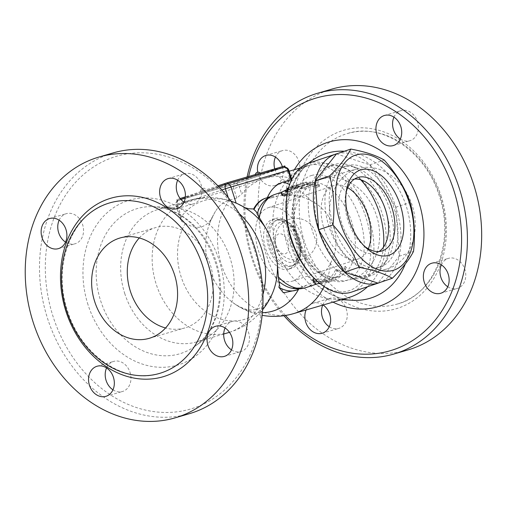 <?xml version="1.0" encoding="UTF-8"?>
<svg xmlns="http://www.w3.org/2000/svg" width="507" height="507" viewBox="0 0 507 507"><rect width="100%" height="100%" fill="white"/><g stroke="black" fill="none" stroke-linecap="round" stroke-linejoin="round"><path stroke-width="0.38" stroke-dasharray="2.54 1.9" d="M315.614 279.674A65.834 38.976 71.4 0 0 361.187 282.177A65.834 38.976 71.4 0 0 365.908 217.275A65.834 38.976 71.4 0 0 322.858 165.707A65.834 38.976 71.4 0 0 287.07 195.011M267.322 197.692L272.354 197.679L277.621 196.184L286.987 194.599C295.53 194.751 303.395 196.748 310.576 200.595C333.372 211.178 343.074 241.389 330.615 263.006C326.983 270.218 321.723 276.328 314.834 281.328L306.253 285.359L301.437 286.968L298.667 288.882M314.999 279.103L324.822 279.268L322.027 280.213A49.116 29.076 71.4 0 0 330.196 279.452A49.116 29.076 71.4 0 0 331.084 279.123L335.026 277.671A49.116 29.076 71.4 0 0 341.661 272.284A49.116 29.076 71.4 0 0 345.299 266.321L339.335 270.25L335.723 269.547A49.116 29.076 -108.6 0 1 332.085 275.516A49.116 29.076 -108.6 0 1 325.45 280.903L327.097 280.466A49.116 29.076 -108.6 0 1 326.204 280.796A49.116 29.076 -108.6 0 1 318.035 281.556L315.24 282.5L313.092 278.888M288.54 188.078L292.964 186.132L303.503 182.786C306.418 181.95 307.28 181.855 306.101 182.501L306.558 184.523C307.774 183.87 306.944 183.959 304.061 184.795L295.473 187.603A49.116 29.076 71.4 0 0 293.629 188.116A49.116 29.076 71.4 0 0 291.17 189.162L287.982 190.239A49.116 29.076 -108.6 0 1 290.435 189.193A49.116 29.076 -108.6 0 1 292.888 188.56L298.579 187.21L306.558 184.523L307.331 184.117L306.855 182.102L298.122 185.194L288.66 187.622M287.171 189.371L287.64 190.486L287.982 190.239L287.209 188.3M315.582 187.406L319.271 186.887L318.776 186.329A49.116 29.076 71.4 0 0 310.772 184.06C308.034 184.301 306.969 184.662 307.578 185.131A49.116 29.076 -108.6 0 1 310.214 185.556L301.488 188.788L304.91 189.003L312.889 186.31A49.116 29.076 -108.6 0 1 315.582 187.406L315.576 185.486L318.358 185.714L319.214 185.251L319.163 184.681L310.423 182.045C307.616 182.286 306.551 182.64 307.236 183.116L309.98 183.553L301.671 186.373L301.272 186.798L301.836 187.146L304.511 187.121L312.768 184.345L315.576 185.486M307.115 184.966L307.578 185.131L307.236 183.116L306.735 182.938L307.115 184.966M282.291 195.379L286.189 192.077L299.263 186.703L298.236 184.776L288.337 188.845M288.077 189.916L296.234 186.12C298.883 184.763 299.067 184.472 296.804 185.258L297.609 187.172C299.878 186.392 299.719 186.658 297.121 187.983L287.773 192.324L286.956 193.211L292.64 193.344L291.348 191.583L287.735 191.462M285.796 191.418L286.804 193.161L285.942 191.469M287.209 194.251L288.42 194.365C290.745 193.516 291.677 192.584 291.221 191.564L292.311 193.205C292.812 194.162 291.893 195.062 289.567 195.905L286.949 195.74M308.37 163.292A67.925 40.211 -108.6 0 1 368.697 216.394A67.925 40.211 -108.6 0 1 351.769 292.032M337.37 153.602A67.925 40.211 -108.6 0 1 395.828 207.243A67.925 40.211 -108.6 0 1 380.719 282.184M336.464 153.906L369.825 164.87L395.796 207.255L399.161 256.238L377.949 283.121M395.796 207.255L410.157 202.413M369.825 164.87L384.186 160.028M399.161 256.238L413.516 251.396M364.153 245.946A38.665 22.891 -108.6 0 1 362.423 244.444A38.665 22.891 -108.6 0 1 347.986 220.627A38.665 22.891 -108.6 0 1 345.66 194.72A38.665 22.891 -108.6 0 1 346.129 192.476M378.995 251.529A38.665 22.891 -108.6 0 1 375.941 252.999A38.665 22.891 -108.6 0 1 341.604 222.776A38.665 22.891 -108.6 0 1 351.237 179.725A38.665 22.891 -108.6 0 1 354.564 179.047M333.283 225.203A53.298 31.554 -108.6 0 1 346.566 165.859A53.298 31.554 -108.6 0 1 393.489 206.286A53.298 31.554 -108.6 0 1 380.611 266.866A53.298 31.554 -108.6 0 1 333.283 225.203M329.024 226.642A53.298 31.554 -108.6 0 1 342.301 167.297A53.298 31.554 -108.6 0 1 356.592 167.785A53.298 31.554 -108.6 0 1 389.224 207.718A53.298 31.554 -108.6 0 1 387.424 259.261A53.298 31.554 -108.6 0 1 376.352 268.304A53.298 31.554 -108.6 0 1 329.024 226.642M386.372 212.617A58.52 34.647 -108.6 0 1 383.267 265.655A58.52 34.647 -108.6 0 1 371.111 275.586A58.52 34.647 -108.6 0 1 319.137 229.836A58.52 34.647 -108.6 0 1 333.72 164.674A58.52 34.647 -108.6 0 1 349.412 165.212A58.52 34.647 -108.6 0 1 383.989 205.55M383.463 247.188A58.52 34.647 -108.6 0 1 364.723 277.735A58.52 34.647 -108.6 0 1 312.756 231.991A58.52 34.647 -108.6 0 1 327.338 166.828A58.52 34.647 -108.6 0 1 360.743 179.795M368.304 248.798A38.665 22.891 -108.6 0 1 358.379 258.919A38.665 22.891 -108.6 0 1 324.043 228.695A38.665 22.891 -108.6 0 1 333.682 185.644A38.665 22.891 -108.6 0 1 347.701 187.691M325.45 280.903L326.204 282.849C330.748 280.605 334.316 276.657 336.908 271.011L340.476 271.809L346.49 267.778C343.892 273.431 340.324 277.373 335.78 279.617L330.862 281.429L322.344 282.222L325.139 281.284L317.319 281.246M335.723 269.547L336.908 271.011M320.228 283.717L326.204 282.849M339.335 270.25L340.476 271.809M345.299 266.321L346.49 267.778M335.026 277.671L335.78 279.617M331.084 279.123L331.793 281.087M322.027 280.213L322.344 282.222M324.822 279.268L325.139 281.284M315.24 282.5L315.563 284.509M318.035 281.556L318.358 283.571M327.097 280.466L327.801 282.437M312.889 186.31L312.768 184.345M310.214 185.556L309.98 183.553M244.887 207.661L239.564 205.037A59.116 34.996 71.4 0 0 236.186 203.212L229.215 200.614A64.649 52.088 -106.3 0 0 181.329 216.755L180.454 219.239L181.918 221.508A59.116 34.996 -108.6 0 1 185.296 223.333L190.79 226.021L195.791 227.25L199.061 227.301L202.559 226.547L206.501 224.411L210.075 220.824L213.472 215.114A59.116 34.996 -108.6 0 1 215.532 211.242A59.116 34.996 -108.6 0 1 229.05 200.297L236.775 198.041L241.636 194.061A68.971 55.567 73.7 0 1 263.272 178.819A68.971 55.567 73.7 0 1 265.034 178.261A68.971 55.567 73.7 0 1 289.522 177.919L291.683 179.085M367.575 286.702A68.971 55.567 -106.3 0 0 378.133 203.263A68.971 55.567 -106.3 0 0 310.195 165.086A68.971 55.567 -106.3 0 0 296.411 171.816A68.971 55.567 -106.3 0 0 276.841 249.051A68.971 55.567 -106.3 0 0 333.593 299.244A68.971 55.567 -106.3 0 0 348.835 297.508M258.557 175.891L283.559 167.462A4.183 2.472 71.4 0 1 287.216 170.745L233.759 188.655A4.183 3.365 73.7 0 1 235.679 183.604L260.68 175.175M218.739 186.671L185.239 197.964M180.91 199.422L177.843 200.455L177.52 199.466L234.158 183.008L284.833 165.96M177.114 199.657L177.431 200.652L177.038 200.753L177.843 200.455M177.431 200.652L234.481 184.003L234.158 183.008M236.946 182.127L237.263 183.122L234.481 184.003M237.263 183.122L284.142 167.316M201.513 192.533L218.777 186.709L201.513 192.533M226.73 184.041L226.401 184.142M180.581 219.994L175.929 205.5A4.183 4.183 0 0 1 178.572 200.265A4.183 2.472 -108.6 0 1 178.629 200.246A4.183 3.365 -106.3 0 0 176.715 205.303L177.532 204.917A4.183 2.472 -108.6 0 1 178.572 200.265L235.679 183.604A4.183 2.472 -108.6 0 1 239.329 186.887L241.636 194.061M217.94 185.841L185.366 196.817M180.194 198.56L177.52 199.466M205.519 190.131L200.854 191.665L205.519 190.131M260.186 174.186L255.522 175.714L260.186 174.186M267.271 197.8A48.507 28.715 71.4 0 0 265.091 198.376M269.737 197.743A60.726 48.926 -106.3 0 0 268.894 197.343M213.472 215.114A60.726 48.926 -106.3 0 0 209.676 223.194L209.676 223.194A60.726 48.926 -106.3 0 0 232.833 302.571L232.833 302.571A60.726 48.926 -106.3 0 0 262.385 312.718M242.802 206.78L250.306 211.343A60.726 48.926 -106.3 0 0 239.564 205.037M298.224 289.522L295.112 290.638M285.473 315.474A131.674 106.083 73.7 0 1 248.639 176.506M306.101 309.973A15.673 12.631 73.7 0 1 313.358 303.148A15.673 12.631 73.7 0 1 323.136 305.005M282.361 166.67A15.673 12.631 73.7 0 1 275.105 185.397A15.673 12.631 73.7 0 1 274.705 185.524A15.673 12.631 73.7 0 1 257.752 172.19M247.105 176.956A135.851 109.455 -106.3 0 0 283.939 315.709M331.876 89.093A135.851 109.455 -106.3 0 0 264.85 250.166A135.851 109.455 -106.3 0 0 407.97 349.925M400.34 139.045A15.673 12.631 -106.3 0 0 409.846 140.724A15.673 12.631 -106.3 0 0 417.432 121.636A15.673 12.631 -106.3 0 0 401.075 110.627A15.673 12.631 -106.3 0 0 393.952 117.155M274.756 168.888A15.673 12.631 -106.3 0 0 291.335 180.676A15.673 12.631 -106.3 0 0 291.747 180.543A15.673 12.631 -106.3 0 0 299.003 161.834A15.673 12.631 -106.3 0 0 282.564 150.573A15.673 12.631 -106.3 0 0 282.165 150.699A15.673 12.631 -106.3 0 0 275.44 157.107M329.258 326.717A15.673 12.631 -106.3 0 0 338.765 328.39A15.673 12.631 -106.3 0 0 346.351 309.308A15.673 12.631 -106.3 0 0 329.994 298.293A15.673 12.631 -106.3 0 0 322.737 305.119M447.763 286.766A15.673 12.631 -106.3 0 0 457.282 288.439A15.673 12.631 -106.3 0 0 457.682 288.318A15.673 12.631 -106.3 0 0 464.944 269.616A15.673 12.631 -106.3 0 0 448.511 258.342A15.673 12.631 -106.3 0 0 448.099 258.469A15.673 12.631 -106.3 0 0 441.375 264.876M440.139 195.949A88.826 71.569 73.7 0 1 397.152 304.092A88.826 71.569 73.7 0 1 303.585 238.822A88.826 71.569 73.7 0 1 347.447 133.537A88.826 71.569 73.7 0 1 440.139 195.949M412.204 205.36A52.253 42.1 -106.3 0 0 357.682 168.654A52.253 42.1 -106.3 0 0 331.882 230.584A52.253 42.1 -106.3 0 0 386.917 268.976A52.253 42.1 -106.3 0 0 412.204 205.36M376.549 215.767A52.253 42.1 73.7 0 1 351.262 279.382A52.253 42.1 73.7 0 1 296.227 240.99A52.253 42.1 73.7 0 1 322.027 179.053A52.253 42.1 73.7 0 1 376.549 215.767M185.296 223.333A60.726 48.926 -106.3 0 0 204.27 310.499A60.726 48.926 -106.3 0 0 273.463 290.714C267.55 305.037 260.997 307.895 256.853 309.245C252.644 310.341 245.61 311.513 232.833 302.571A68.971 68.971 0 0 0 262.132 315.316M124.716 293.439A68.971 55.567 -106.3 0 0 196.71 341.889A68.971 55.567 -106.3 0 0 210.494 335.159A68.971 55.567 -106.3 0 0 230.736 260.116A68.971 55.567 -106.3 0 0 173.312 207.731A68.971 55.567 -106.3 0 0 158.076 209.467A68.971 55.567 -106.3 0 0 124.716 293.439M254.178 248.715A131.674 106.083 -106.3 0 0 68.489 191.012A131.674 106.083 -106.3 0 0 138.196 408.116A131.674 106.083 -106.3 0 0 254.178 248.715M231.465 349.874A15.673 12.631 -106.3 0 0 240.983 351.547A15.673 12.631 -106.3 0 0 241.383 351.421A15.673 12.631 -106.3 0 0 248.639 332.712A15.673 12.631 -106.3 0 0 232.2 321.451A15.673 12.631 -106.3 0 0 231.8 321.577A15.673 12.631 -106.3 0 0 225.076 327.978M112.953 389.826A15.673 12.631 -106.3 0 0 122.472 391.499A15.673 12.631 -106.3 0 0 130.052 372.417A15.673 12.631 -106.3 0 0 113.688 361.402A15.673 12.631 -106.3 0 0 106.571 367.93M65.53 242.105A15.673 12.631 -106.3 0 0 75.042 243.778A15.673 12.631 -106.3 0 0 75.448 243.652A15.673 12.631 -106.3 0 0 82.704 224.943A15.673 12.631 -106.3 0 0 66.265 213.681A15.673 12.631 -106.3 0 0 65.866 213.808A15.673 12.631 -106.3 0 0 59.142 220.209M184.035 202.154A15.673 12.631 -106.3 0 0 193.554 203.827A15.673 12.631 -106.3 0 0 201.133 184.744A15.673 12.631 -106.3 0 0 184.776 173.73A15.673 12.631 -106.3 0 0 177.653 180.264M189.25 413.737A135.851 109.455 73.7 0 1 46.156 313.915A135.851 109.455 73.7 0 1 113.238 152.88M139.298 237.948A52.253 42.1 73.7 0 1 155.624 227.599A52.253 42.1 73.7 0 1 210.164 264.312A52.253 42.1 73.7 0 1 184.897 327.921A52.253 42.1 73.7 0 1 165.567 327.978M302.457 237.967A38.665 22.891 71.4 0 0 268.121 207.743A38.665 22.891 71.4 0 0 258.779 251.694A38.665 22.891 71.4 0 0 292.818 281.024A38.665 22.891 71.4 0 0 302.457 237.967M295.328 240.045A26.123 15.463 71.4 0 0 272.126 219.626A26.123 15.463 71.4 0 0 265.814 249.324A26.123 15.463 71.4 0 0 288.813 269.141A26.123 15.463 71.4 0 0 295.328 240.045M298.515 238.974A26.123 15.463 71.4 0 0 275.314 218.549A26.123 15.463 71.4 0 0 269.008 248.246A26.123 15.463 71.4 0 0 292.007 268.064A26.123 15.463 71.4 0 0 298.515 238.974M297.33 239.317A24.038 14.228 71.4 0 0 275.985 220.532A24.038 14.228 71.4 0 0 270.18 247.853A24.038 14.228 71.4 0 0 291.341 266.08A24.038 14.228 71.4 0 0 297.33 239.317M311.545 175.473A55.383 32.79 -108.6 0 1 364.21 246.605A55.383 32.79 -108.6 0 1 309.663 262.518A55.383 32.79 -108.6 0 1 311.545 175.473M308.674 183.059A49.116 29.076 71.4 0 0 307.996 183.274A49.116 29.076 71.4 0 0 296.139 239.12A49.116 29.076 71.4 0 0 339.392 276.347A49.116 29.076 71.4 0 0 348.049 270.136A49.116 29.076 71.4 0 0 348.246 212.915A49.116 29.076 71.4 0 0 308.674 183.059M274.781 194.466A49.116 29.076 -108.6 0 1 286.987 194.599M314.834 281.328A49.116 29.076 -108.6 0 1 306.165 287.551M297.121 187.983L296.234 186.12M286.189 192.077L285.27 190.245M289.567 195.905L288.42 194.365M287.773 192.324L287.298 191.456M318.776 186.329L318.77 184.409M304.91 189.003L304.789 187.039M302.235 188.243L302.001 186.246M310.772 184.06L310.423 182.045M304.061 184.795L303.503 182.786M298.579 187.21L298.122 185.194M292.888 188.56L292.33 186.551M291.17 189.162L290.397 187.222M295.473 187.603L294.884 185.6M296.88 187.216L296.316 185.207M310.576 200.595A68.971 55.567 -106.3 0 0 289.617 184.535M229.05 200.297A68.971 55.567 -106.3 0 0 221.578 265.18A68.971 55.567 -106.3 0 0 293.572 313.63M324.125 286.575A68.971 55.567 -106.3 0 0 330.615 263.006M289.522 177.919L287.216 170.745L288.819 170.162M181.329 216.755L177.532 204.917L221.825 189.986M284.351 167.247L284.034 166.252M228.258 197.622L229.215 200.614M236.775 198.041L233.759 188.655L176.715 205.303L181.918 221.508M306.253 285.359A47.867 28.341 -108.6 0 1 291.094 288.039L299.314 287.887L301.012 287.177M271.822 197.755C270.865 197.926 267.341 197.781 262.499 203.199A47.867 28.341 -108.6 0 1 277.621 196.184M290.733 245.23A75.651 60.954 73.7 0 1 312.198 160.516C301.868 167.975 294.542 178.958 290.219 193.484C285.669 209.993 286.157 227.174 291.69 245.014C301.278 276.328 328.187 299.593 352.98 300.283A75.651 60.954 73.7 0 1 290.733 245.23M344.361 151.244A75.651 60.954 73.7 0 1 405.327 263.894M294.364 169.706A85.898 69.206 -106.3 0 0 287.684 246.478A85.898 69.206 -106.3 0 0 332.998 302.128M440.951 195.563A93.009 74.935 73.7 0 1 359.026 308.155A93.009 74.935 73.7 0 1 309.79 154.806A93.009 74.935 73.7 0 1 440.951 195.563M239.367 213.764A68.971 55.567 -106.3 0 0 189.567 200.284A68.971 55.567 -106.3 0 0 156.213 284.25A68.971 55.567 -106.3 0 0 228.201 332.7M229.462 332.313A68.971 55.567 -106.3 0 0 262.937 294.561M100.627 300.695A75.651 60.954 -106.3 0 0 194.707 346.465A75.651 60.954 -106.3 0 0 216.914 264.153A75.651 60.954 -106.3 0 0 153.925 206.691A75.651 60.954 -106.3 0 0 100.627 300.695M88.022 304.732A85.898 69.206 73.7 0 1 163.685 200.74A85.898 69.206 73.7 0 1 209.157 342.371A85.898 69.206 73.7 0 1 88.022 304.732M298.94 238.778A24.038 14.228 71.4 0 0 277.595 219.987A24.038 14.228 71.4 0 0 271.79 247.308A24.038 14.228 71.4 0 0 292.951 265.541A24.038 14.228 71.4 0 0 298.94 238.778M298.541 238.829A20.901 12.371 71.4 0 0 275.181 226.8A20.901 12.371 71.4 0 0 286.246 261.263A20.901 12.371 71.4 0 0 298.541 238.829M276.106 245.584A10.451 6.185 71.4 0 0 287.786 251.599A10.451 6.185 71.4 0 0 282.253 234.367A10.451 6.185 71.4 0 0 276.106 245.584M293.629 188.116L307.996 183.274C304.257 184.789 301.475 187.127 299.643 190.296L296.196 198.034C294.237 204.587 293.724 212.23 294.662 220.963C297.051 253.69 326.02 283.806 339.373 276.359L330.196 279.452M290.435 189.193L282.481 191.874M326.204 280.796L315.474 284.414M362.423 244.444L365.984 247.733M345.66 194.72L346.503 189.948M357.625 177.57L351.237 179.725M382.322 250.851L375.941 252.999M346.566 165.859L342.301 167.297M380.611 266.866L376.352 268.304M356.592 167.785L349.412 165.212M387.424 259.261L383.267 265.655M333.72 164.674L327.338 166.828M371.111 275.586L364.723 277.735M330.862 281.429L326.876 282.773M319.302 185.004L319.271 186.887M301.272 186.779L301.488 188.788M292.964 186.132L289.77 187.21M310.195 165.086L300.131 168.026M289.161 171.227L265.034 178.261M177.038 200.753L176.721 199.758M200.854 191.665C198.82 190.486 204.771 185.632 206.026 190.005M260.699 174.053A2.719 2.719 0 0 0 260.192 173.134M255.414 174.528A2.719 2.719 0 0 0 255.522 175.714M215.532 211.242A68.971 68.971 0 0 0 209.676 223.194L212.357 217.332M333.593 299.244L341.439 299.669M296.411 171.816L308.275 163.33M397.177 304.086C434.207 294.795 455.299 242.403 439.347 196.146C425.918 151.359 382.056 122.13 347.422 133.544M431.863 263.203L448.499 258.348M440.64 293.293L457.282 288.439M322.135 333.245L338.771 328.39M313.351 303.148L329.994 298.293M274.705 185.524L291.348 180.669M265.928 155.427L282.564 150.573M384.433 115.482L401.075 110.627M393.217 145.579L409.852 140.724M357.663 168.654L322.008 179.06M386.936 268.976L351.281 279.376M229.468 332.319A68.971 68.971 0 0 0 262.62 309.733M230.939 201.14A68.971 68.971 0 0 0 189.567 200.284L184.168 201.856M183.768 201.976L158.076 209.467M223.707 334.012L196.71 341.889M173.312 207.731L153.925 206.691C164.439 207.274 174.662 211.102 184.592 218.181C198.833 228.72 209.068 243.404 215.304 262.239C226.242 294.909 216.35 331.901 194.707 346.465L210.494 335.159M109.727 202.895C72.735 212.18 51.638 264.477 67.513 310.702C80.905 355.553 124.817 384.857 159.483 373.437M224.341 356.402L240.983 351.547M215.564 326.305L232.2 321.451M105.836 396.354L122.472 391.499M97.052 366.257L113.688 361.402M58.406 248.633L75.042 243.778M49.623 218.536L66.265 213.681M176.918 208.681L193.554 203.827M168.134 178.584L184.776 173.73M149.242 338.321L184.897 327.921M119.975 238.005L155.624 227.599M292.818 281.024L358.379 258.919M268.121 207.743L333.682 185.644M288.813 269.141L292.007 268.064M272.126 219.626L275.314 218.549M291.341 266.08L292.951 265.541C296.475 263.811 298.623 261.834 299.39 259.59C302.115 252.353 302.235 245.312 299.738 238.48C297.672 232.206 294.535 227.212 290.334 223.498C285.149 219.664 280.903 218.498 277.595 219.987L275.985 220.532M275.973 245.578A20.901 20.901 0 0 0 311.355 253.227A20.901 20.901 0 0 0 300.283 218.764A20.901 20.901 0 0 0 275.973 245.578"/><path stroke-width="0.76" d="M287.355 193.421L287.07 195.011A65.834 38.976 71.4 0 0 315.614 279.674L316.799 280.77A67.925 40.211 -108.6 0 1 287.355 193.421A67.925 40.211 -108.6 0 1 308.37 163.292L335.507 154.147A67.925 40.211 -108.6 0 1 337.37 153.602M298.915 288.622L298.224 289.522A48.507 28.715 -108.6 0 1 296.849 290.055A48.507 28.715 -108.6 0 1 278.888 287.266C279.623 284.693 279.604 282.754 278.812 281.461L277.278 263.336C275.555 251.092 271.879 239.634 266.238 228.949L257.169 214.055C257.087 212.655 256.01 211.172 253.956 209.613L253.633 208.979L248.855 208.776L244.887 207.661M317.319 281.246L313.117 280.815L313.092 278.888L314.999 279.103M286.949 195.74L282.925 195.62L282.291 195.379L281.258 193.693L287.209 194.251M380.719 282.184A67.925 40.211 -108.6 0 1 378.9 282.881L351.769 292.032A67.925 40.211 -108.6 0 1 316.799 280.77M378.9 282.881A67.925 40.211 -108.6 0 1 319.099 231.363A67.925 40.211 -108.6 0 1 335.507 154.147M392.304 278.28L377.949 283.121L344.583 272.158L318.611 229.772L315.246 180.796L336.464 153.906L350.819 149.071C364.996 151.694 376.118 155.345 384.186 160.028C395.897 173.128 404.554 187.254 410.157 202.413C414.327 217.712 415.448 234.038 413.516 251.396C409.504 259.331 402.431 268.292 392.304 278.28C384.236 273.596 373.114 269.946 358.943 267.322C353.341 252.163 344.684 238.03 332.972 224.937C334.905 207.578 333.783 191.253 329.607 175.954C339.734 165.96 346.801 156.999 350.819 149.071M340.298 222.649A60.612 35.883 71.4 0 0 408.04 257.537A60.612 35.883 71.4 0 0 375.953 157.601A60.612 35.883 71.4 0 0 340.298 222.649M344.583 272.158L358.943 267.322M318.611 229.772L332.972 224.937M315.246 180.796L329.607 175.954M349.209 220.051A44.933 26.605 -108.6 0 1 346.503 189.948A44.933 26.605 -108.6 0 1 382.069 176.163A44.933 26.605 -108.6 0 1 402.634 237.175A44.933 26.605 -108.6 0 1 365.984 247.733A44.933 26.605 -108.6 0 1 349.209 220.051M346.129 192.476A38.665 22.891 -108.6 0 1 357.625 177.57A38.665 22.891 -108.6 0 1 391.664 206.9A38.665 22.891 -108.6 0 1 382.322 250.851A38.665 22.891 -108.6 0 1 364.153 245.946M354.564 179.047A38.665 22.891 -108.6 0 1 385.282 209.049A38.665 22.891 -108.6 0 1 378.995 251.529M383.989 205.55A58.52 34.647 -108.6 0 1 386.372 212.617M360.743 179.795A58.52 34.647 -108.6 0 1 383.463 247.188M347.701 187.691A38.665 22.891 -108.6 0 1 368.019 215.868A38.665 22.891 -108.6 0 1 368.304 248.798M313.117 280.815L315.563 284.509L318.358 283.571L320.228 283.717M288.337 188.845L282.906 191.564L281.537 192.755L281.258 193.693M287.735 191.462L285.796 191.418M285.942 191.469L288.077 189.916M288.66 187.622L286.842 188.547L288.54 188.078M226.73 184.041L283.559 167.462A4.183 3.365 73.7 0 1 283.667 167.424A4.183 3.365 73.7 0 1 288.033 170.365L288.819 170.162L291.702 179.18L291.043 179.744L283.318 182A59.116 34.996 71.4 0 0 267.74 196.817L267.271 197.8M262.132 315.316A68.971 68.971 0 0 0 293.572 313.63L348.835 297.508A68.971 55.567 -106.3 0 0 367.575 286.702M285.149 166.955L284.833 165.96L284.44 166.062L284.757 167.057L285.149 166.955L284.142 167.316M284.757 167.057L227.713 183.699L227.396 182.704L217.94 185.841M224.607 183.591L224.931 184.586L227.713 183.699M224.931 184.586L218.739 186.671M185.239 197.964L180.91 199.422M226.401 184.142L226.458 184.123A4.183 2.472 71.4 0 0 225.419 188.775L230.983 187.007A4.183 3.365 -106.3 0 0 226.623 184.073A4.183 3.365 -106.3 0 0 226.515 184.104A4.183 2.472 71.4 0 0 226.458 184.123A4.183 4.183 0 0 1 226.623 184.073L283.667 167.424A4.183 4.183 0 0 1 288.819 170.162M185.232 198.022L180.942 199.466L185.232 198.022M284.44 166.062L227.396 182.704M185.366 196.817L180.194 198.56M253.956 209.613A48.507 28.715 -108.6 0 1 265.858 198.117L265.091 198.376A48.507 28.715 71.4 0 0 253.633 208.979M268.894 197.343A60.726 48.926 -106.3 0 0 267.74 196.817M262.385 312.718A60.726 48.926 -106.3 0 0 298.781 288.876M265.858 198.117A48.507 28.715 -108.6 0 1 268.653 197.432L268.716 197.457M266.238 228.949A60.726 48.926 -106.3 0 0 250.306 211.343L250.306 211.343A68.971 68.971 0 0 0 230.939 201.14M296.849 290.055L283.407 292.786L278.888 287.266M248.639 176.506A131.674 106.083 73.7 0 1 346.801 94.727A131.674 106.083 73.7 0 1 453.841 190.467A131.674 106.083 73.7 0 1 417.749 336.984A131.674 106.083 73.7 0 1 285.473 315.474M431.463 263.323A15.673 12.631 73.7 0 1 431.863 263.203A15.673 12.631 73.7 0 1 448.378 274.718A15.673 12.631 73.7 0 1 440.634 293.3A15.673 12.631 73.7 0 1 424.201 282.025A15.673 12.631 73.7 0 1 431.463 263.323M323.136 305.005A15.673 12.631 73.7 0 1 329.715 314.163A15.673 12.631 73.7 0 1 322.129 333.245A15.673 12.631 73.7 0 1 308.193 327.18A15.673 12.631 73.7 0 1 306.101 309.973M257.752 172.19A15.673 12.631 73.7 0 1 265.934 155.427A15.673 12.631 73.7 0 1 282.361 166.67M376.853 134.564A15.673 12.631 73.7 0 1 384.439 115.482A15.673 12.631 73.7 0 1 400.948 126.997A15.673 12.631 73.7 0 1 393.21 145.579A15.673 12.631 73.7 0 1 376.853 134.564M283.939 315.709A135.851 109.455 -106.3 0 0 393.711 354.082A135.851 109.455 -106.3 0 0 459.412 188.693A135.851 109.455 -106.3 0 0 317.61 93.256A135.851 109.455 -106.3 0 0 247.105 176.956M393.711 354.082L407.97 349.925A135.851 109.455 -106.3 0 0 473.671 184.535A135.851 109.455 -106.3 0 0 331.876 89.093L317.61 93.256M393.952 117.155A15.673 12.631 -106.3 0 0 393.489 129.71A15.673 12.631 -106.3 0 0 400.34 139.045M275.44 157.107A15.673 12.631 -106.3 0 0 274.756 168.888M322.737 305.119A15.673 12.631 -106.3 0 0 322.408 317.376A15.673 12.631 -106.3 0 0 329.258 326.717M441.375 264.876A15.673 12.631 -106.3 0 0 447.763 286.766M262.62 309.733A68.971 68.971 0 0 0 273.463 290.714L273.463 290.714A60.726 48.926 -106.3 0 0 277.278 263.336M225.076 327.978A15.673 12.631 -106.3 0 0 231.465 349.874M106.571 367.93A15.673 12.631 -106.3 0 0 106.109 380.484A15.673 12.631 -106.3 0 0 112.953 389.826M59.142 220.209A15.673 12.631 -106.3 0 0 65.53 242.105M177.653 180.264A15.673 12.631 -106.3 0 0 177.19 192.818A15.673 12.631 -106.3 0 0 184.035 202.154M113.238 152.88A135.851 109.455 73.7 0 1 254.996 248.335A135.851 109.455 73.7 0 1 189.25 413.737M240.736 252.492A135.851 109.455 73.7 0 1 174.991 417.895A135.851 109.455 73.7 0 1 31.897 318.073A135.851 109.455 73.7 0 1 98.979 157.043A135.851 109.455 73.7 0 1 240.736 252.492M184.497 189.599A15.673 12.631 73.7 0 1 176.918 208.681A15.673 12.631 73.7 0 1 160.402 197.172A15.673 12.631 73.7 0 1 168.134 178.584A15.673 12.631 73.7 0 1 184.497 189.599M49.223 218.663A15.673 12.631 73.7 0 1 49.623 218.536A15.673 12.631 73.7 0 1 66.138 230.045A15.673 12.631 73.7 0 1 58.406 248.633A15.673 12.631 73.7 0 1 41.967 237.371A15.673 12.631 73.7 0 1 49.223 218.663M89.473 385.339A15.673 12.631 73.7 0 1 97.052 366.257A15.673 12.631 73.7 0 1 113.568 377.766A15.673 12.631 73.7 0 1 105.836 396.354A15.673 12.631 73.7 0 1 89.473 385.339M224.74 356.275A15.673 12.631 73.7 0 1 224.341 356.402A15.673 12.631 73.7 0 1 207.826 344.893A15.673 12.631 73.7 0 1 215.564 326.305A15.673 12.631 73.7 0 1 232.003 337.567A15.673 12.631 73.7 0 1 224.74 356.275M202.445 265.294A88.826 71.569 -106.3 0 0 109.753 202.882A88.826 71.569 -106.3 0 0 65.897 308.174A88.826 71.569 -106.3 0 0 159.458 373.444A88.826 71.569 -106.3 0 0 202.445 265.294M174.509 274.712A52.253 42.1 73.7 0 1 149.242 338.321A52.253 42.1 73.7 0 1 94.194 299.954A52.253 42.1 73.7 0 1 119.975 238.005A52.253 42.1 73.7 0 1 174.509 274.712M165.567 327.978A52.253 42.1 73.7 0 1 129.849 289.554A52.253 42.1 73.7 0 1 139.298 237.948M259.305 218.016A49.116 29.076 -108.6 0 1 274.781 194.466L282.481 191.874M315.474 284.414L306.165 287.551A49.116 29.076 -108.6 0 1 278.147 276.689M282.925 195.62L281.86 193.94M287.298 191.456L286.797 190.543M289.617 184.535A68.971 55.567 -106.3 0 0 283.318 182M293.572 313.63A68.971 55.567 -106.3 0 0 324.125 286.575M236.167 203.142L230.983 187.007L288.033 170.365L291.043 179.744M221.825 189.986L225.419 188.775L228.258 197.622M306.165 287.551C301.215 289.161 296.189 289.32 291.094 288.039A47.867 28.341 -108.6 0 1 278.812 281.461M257.169 214.055A47.867 28.341 -108.6 0 1 262.499 203.199C265.776 199.093 269.87 196.184 274.781 194.466M308.275 163.33L312.198 160.516A75.651 60.954 73.7 0 1 344.361 151.244M405.327 263.894A75.651 60.954 73.7 0 1 352.98 300.283L341.439 299.669M332.998 302.128A85.898 69.206 -106.3 0 0 418.662 265.389A85.898 69.206 -106.3 0 0 386.347 154.616A85.898 69.206 -106.3 0 0 294.364 169.706M229.468 332.319A68.971 68.971 0 0 1 228.201 332.7A68.971 55.567 -106.3 0 0 229.462 332.313M262.937 294.561A68.971 55.567 -106.3 0 0 261.561 248.734A68.971 55.567 -106.3 0 0 239.367 213.764M208.016 263.526A93.009 74.935 -106.3 0 0 76.855 222.769A93.009 74.935 -106.3 0 0 126.085 376.118A93.009 74.935 -106.3 0 0 208.016 263.526M287.171 189.371L286.842 188.572M300.131 168.026L289.161 171.227M260.192 173.134A2.719 2.719 0 0 0 255.414 174.528M184.168 201.856L183.768 201.976M228.201 332.7L223.707 334.012M175.035 417.882L189.295 413.725M98.935 157.056L113.194 152.892"/></g></svg>
